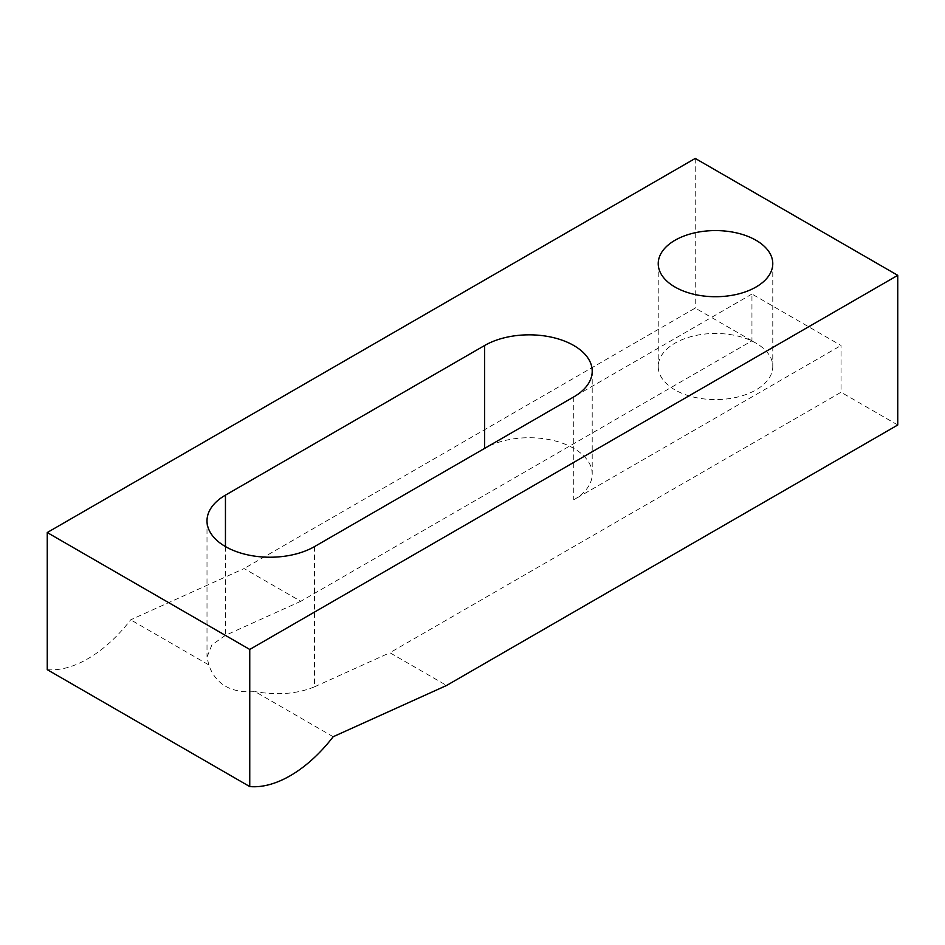 <?xml version="1.0" encoding="UTF-8"?>
<svg xmlns="http://www.w3.org/2000/svg" width="945" height="945" viewBox="0 0 945 945"><rect width="100%" height="100%" fill="white"/><g stroke="black" fill="none" stroke-linecap="round" stroke-linejoin="round"><path stroke-width="0.71" stroke-dasharray="4.72 3.54" d="M47.25 669.662A114.546 66.138 120 0 0 87.755 658.807A114.546 66.138 120 0 0 130.682 619.814L244.082 568.559L300.782 601.292L751.948 340.814L751.948 294.049L841.05 345.48L841.05 392.246L389.883 652.735L446.583 685.468M333.183 736.722L255.067 691.622C231.088 693.323 215.661 684.416 208.786 664.902L130.682 619.814M675.002 389.907A57.279 33.063 180 0 1 658.228 366.53A57.279 33.063 180 0 1 693.583 335.983A57.279 33.063 180 0 1 756 343.153A57.279 33.063 180 0 1 772.774 366.53A57.279 33.063 180 0 1 737.419 397.077A57.279 33.063 180 0 1 675.002 389.907M751.948 294.049L484.655 448.367A63.008 36.371 180 0 1 573.745 448.367A63.008 36.371 180 0 1 592.208 474.095A63.008 36.371 180 0 1 573.745 499.81L841.05 345.48M897.75 424.99L841.05 392.246M751.948 340.814L695.248 308.07L244.082 568.559M695.248 158.429L695.248 308.07M314.555 546.576L314.555 686.779C297.604 693.866 277.771 695.485 255.067 691.622M314.555 686.779L389.883 652.735M208.786 664.902L207.002 657.106L211.904 644.868L225.453 635.335L300.782 601.292M573.745 396.924L573.745 499.81M225.453 546.576L225.453 635.335M658.228 263.643L658.228 366.53M592.208 371.208L592.208 474.095M772.774 263.643L772.774 366.53M207.002 520.849L207.002 657.106"/><path stroke-width="1.42" d="M290.245 775.727A114.546 66.138 120 0 0 333.183 736.722L446.583 685.468L897.75 424.99L897.75 275.338L695.248 158.429L47.25 532.543L47.25 669.662L249.752 786.571A114.546 66.138 120 0 0 290.245 775.727M756 240.266A57.279 33.063 0 0 0 693.583 233.096A57.279 33.063 0 0 0 658.228 263.643A57.279 33.063 0 0 0 675.002 287.032A57.279 33.063 0 0 0 737.419 294.202A57.279 33.063 0 0 0 772.774 263.643A57.279 33.063 0 0 0 756 240.266M484.655 345.48L225.453 495.133A63.008 36.371 0 0 0 207.002 520.849A63.008 36.371 0 0 0 245.889 554.455A63.008 36.371 0 0 0 314.555 546.576L573.745 396.924A63.008 36.371 0 0 0 592.208 371.208A63.008 36.371 0 0 0 573.745 345.48A63.008 36.371 0 0 0 484.655 345.48L484.655 448.367M897.75 275.338L249.752 649.451L47.25 532.543M249.752 649.451L249.752 786.571M225.453 495.133L225.453 546.576"/></g></svg>

